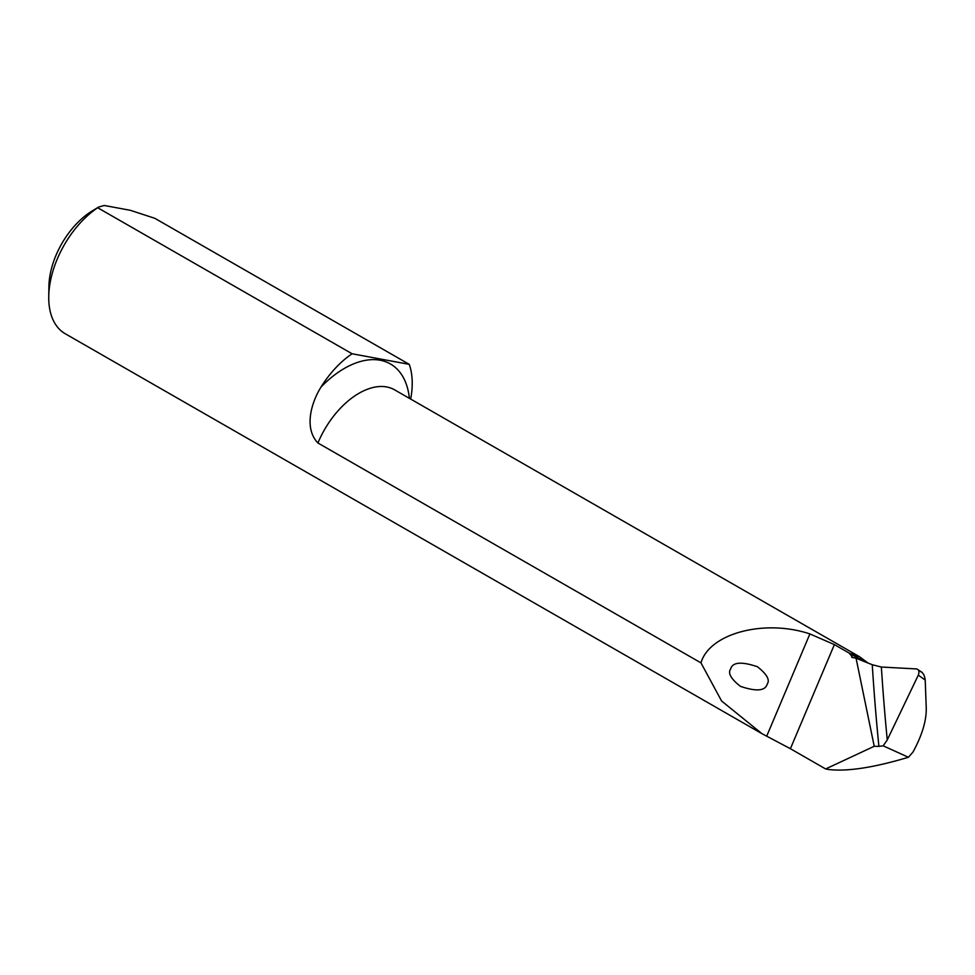 <?xml version="1.0" encoding="UTF-8"?>
<svg xmlns="http://www.w3.org/2000/svg" width="975" height="975" viewBox="0 0 975 975"><rect width="100%" height="100%" fill="white"/><g stroke="black" fill="none" stroke-linecap="round" stroke-linejoin="round"><path stroke-width="1.46" d="M856.062 658.198L874.222 746.277L878.902 746.375A1592.541 911.138 101.5 0 1 872.259 664.731L856.062 658.198L851.772 657.357M872.259 664.731L881.363 667.034L916.793 668.947C918.974 669.691 919.474 671.751 918.304 675.151L887.262 739.928L883.204 745.826L878.902 746.375M920.656 671.702C923.093 672.616 924.605 675.419 925.214 680.075L926.25 708.033C926.494 720.732 922.057 735.406 912.966 752.091L908.408 757.27C873.966 767.593 847.397 771.676 828.726 769.519L825.654 768.958L790.396 748.715L761.987 733.688L721.598 701.001L700.976 662.878L317.935 443.003C303.895 428.439 311.037 403.028 321.007 387.063A76.44 45.045 -60.1 0 1 352.097 353.767L97.683 207.736A76.44 45.045 119.9 0 0 48.75 296.449A76.44 45.045 119.9 0 0 65.215 333.73L761.987 733.688M98.658 207.029L104.264 205.481L130.406 210.32L154.83 218.315L409.244 364.345A76.44 45.045 -60.1 0 1 410.67 399.067M908.408 757.27L883.204 745.826M921.789 672.141L916.793 668.947M852.686 657.65L849.432 653.238L834.381 644.597L809.896 633.921C764.388 618.759 709.349 633.384 700.976 662.878M825.654 768.958L874.222 746.277M48.75 296.449L48.908 286.492A63.704 37.538 -60.1 0 1 92.308 210.88L98.451 207.163M352.097 353.767L409.244 364.345M849.481 653.64L867.457 662.622L859.621 656.772L849.432 653.238M730.616 669.008C727.703 673.116 730.97 678.905 740.415 686.351C756.381 691.726 765.314 690.958 767.227 684.06C770.128 679.953 766.862 674.176 757.417 666.729C741.463 661.355 732.53 662.11 730.616 669.008M925.214 680.075L918.304 675.151M790.396 748.715L834.381 644.597M321.007 387.063A89.822 52.918 -60.1 0 1 409.378 398.336M859.621 656.772L394.558 389.817A69.432 40.913 119.9 0 0 317.935 443.003M766.655 736.283L809.896 633.921M881.363 667.034A1586.167 907.493 -78.5 0 0 887.262 739.928"/></g></svg>
